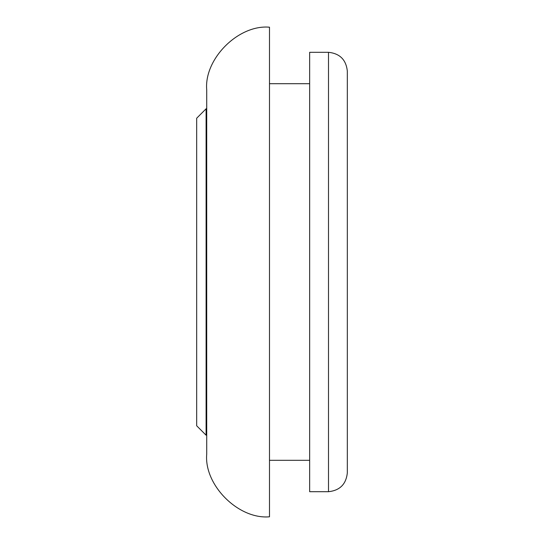 <?xml version="1.0" encoding="UTF-8"?>
<svg xmlns="http://www.w3.org/2000/svg" width="544" height="544" viewBox="0 0 544 544"><rect width="100%" height="100%" fill="white"/><g stroke="black" fill="none" stroke-linecap="round" stroke-linejoin="round"><path stroke-width="0.82" d="M206.72 89.971L206.72 454.029C203.912 485.085 238.435 519.608 269.491 516.8L269.491 27.2C238.435 24.392 203.912 58.915 206.72 89.971M206.094 435.2L196.676 425.782L196.676 118.218L206.094 108.8L206.094 435.2L206.72 435.2L206.72 272M347.324 472.858C346.127 484.214 339.85 490.498 328.494 491.694L309.658 491.694L309.658 52.306L328.494 52.306C339.85 53.502 346.127 59.786 347.324 71.142L347.324 472.858M206.781 108.8L206.026 108.8M309.658 460.306L269.491 460.306M309.658 83.694L269.491 83.694M328.494 491.694L328.494 52.306"/></g></svg>
